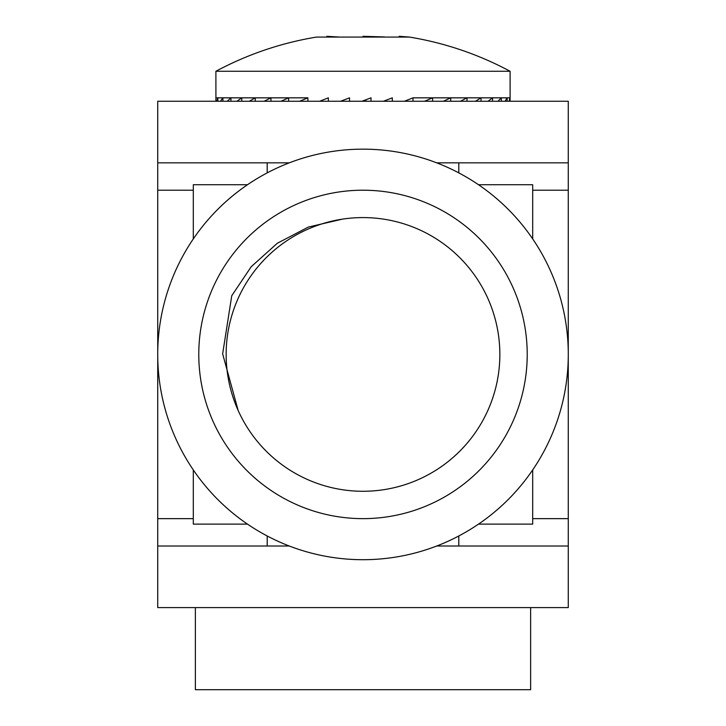 <?xml version="1.0" encoding="UTF-8"?>
<svg xmlns="http://www.w3.org/2000/svg" width="726" height="726" viewBox="0 0 726 726"><rect width="100%" height="100%" fill="white"/><g stroke="black" fill="none" stroke-linecap="round" stroke-linejoin="round"><path stroke-width="1.09" d="M193.307 190.212L157.733 190.212L157.733 518.645L193.307 518.645M289.302 162.842L157.733 162.842L157.733 101.259L568.267 101.259L568.267 607.589L157.733 607.589L157.733 518.645M568.267 546.006L436.698 546.006M289.302 546.006L157.733 546.006M568.267 162.842L436.698 162.842M157.733 190.212L157.733 162.842M394.282 151.553A205.267 205.267 0 0 1 523.056 482.953A205.267 205.267 0 0 1 171.663 428.776A205.267 205.267 0 0 1 394.282 151.553M388.029 192.127A164.212 164.212 0 0 1 491.039 457.244A164.212 164.212 0 0 1 209.932 413.902A164.212 164.212 0 0 1 388.029 192.127M238.146 410.444L222.646 353.852L231.757 295.718L251.232 266.696L277.296 243.274L308.332 227.075L342.345 219.143M193.307 469.931L193.307 524.118L247.493 524.118M478.507 524.118L532.693 524.118L532.693 469.931M478.507 184.74L532.693 184.74L532.693 238.918M193.307 238.918L193.307 184.74L247.493 184.74M226.149 354.424A136.851 136.851 0 0 0 363 491.275A136.851 136.851 0 0 0 499.851 354.424A136.851 136.851 0 0 0 363 217.582A136.851 136.851 0 0 0 226.149 354.424M509.888 101.259L509.888 97.838L509.117 101.259M507.138 101.259L507.138 97.838L509.888 97.838M215.894 71.266L510.106 71.266C478.452 54.332 444.911 42.934 409.491 37.071L316.509 37.071C281.089 42.934 247.548 54.332 215.894 71.266L215.912 99.834M215.912 101.259L215.894 98.836M217.864 101.259L217.864 97.838L216.666 101.259M222.909 101.259L222.909 97.838L220.414 101.259M230.941 101.259L230.941 97.838L227.211 101.259M241.785 101.259L241.785 97.838L236.894 101.259M255.216 101.259L255.216 97.838L249.272 101.259M270.943 101.259L270.943 97.838L264.073 101.259M288.63 101.259L288.63 97.838L280.98 101.259M307.906 101.259L307.906 97.838L299.629 101.259M328.352 101.259L328.352 97.838L319.64 101.259M349.542 101.259L349.542 97.838L340.567 101.259M371.013 101.259L371.013 97.838L361.975 101.259M392.312 101.259L392.312 97.838L383.41 101.259M412.994 101.259L412.994 97.838L404.4 101.259M432.605 101.259L432.605 97.838L424.51 101.259M450.728 101.259L450.728 97.838L443.314 101.259M466.99 101.259L466.99 97.838L460.402 101.259M481.029 101.259L481.029 97.838L475.421 101.259M492.555 101.259L492.555 97.838L488.035 101.259M501.321 101.259L501.321 97.838L497.991 101.259M412.994 97.838L507.138 97.838L505.06 101.259M363 36.3L384.481 36.944M326.827 36.3L339.759 37.071M399.173 36.3L409.491 37.071M307.906 97.838L215.912 97.838M349.542 100.987L348.389 101.259M365.632 101.259L365.632 100.506L366.376 101.259M365.605 101.259L365.605 99.889M530.633 607.589L530.633 689.7L195.367 689.7L195.367 607.589M532.693 518.645L568.267 518.645M568.267 190.212L532.693 190.212M510.106 101.259L510.106 71.266M267.204 162.842L267.204 172.879M267.204 535.97L267.204 546.006M458.796 162.842L458.796 172.879M458.796 535.97L458.796 546.006"/></g></svg>
